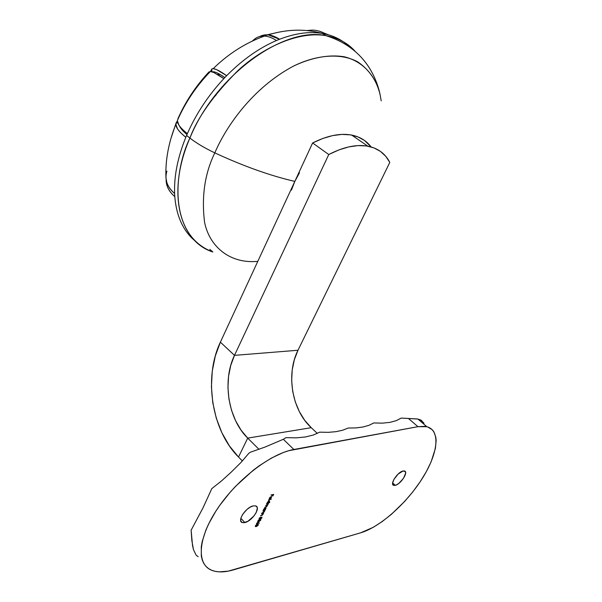 <?xml version="1.0" encoding="UTF-8"?>
<svg xmlns="http://www.w3.org/2000/svg" width="602" height="602" viewBox="0 0 602 602"><rect width="100%" height="100%" fill="white"/><g stroke="black" fill="none" stroke-linecap="round" stroke-linejoin="round"><path stroke-width="0.9" d="M319.73 31.289L328.414 34.803C336.759 37.219 343.847 41.312 349.672 47.069C343.847 41.312 336.759 37.219 328.414 34.803L322.416 33.456C309.533 31.296 295.258 33.223 279.591 39.243L276.476 40.522C259.101 47.994 242.501 59.711 226.676 75.686L223.869 78.614C208.427 95.191 196.26 113.537 187.365 133.644L186.59 135.458L189.901 138.054C215.23 75.483 283.64 26.232 325.93 35.653C338.053 37.806 347.858 43.111 355.346 51.554C348.024 43.201 338.219 37.903 325.93 35.653C298.314 30.905 262.713 47.573 237.925 70.6C213.529 95.078 197.516 117.563 189.901 138.054C196.478 143.178 204.778 148.115 214.816 152.87C225.306 128.106 251.561 88.411 293.437 66.137C316.908 54.564 341.191 52.773 357.859 61.953C369.56 70.08 377.002 81.119 380.193 95.056L381.201 100.888L380.193 95.056C376.084 77.011 364.007 61.63 344.284 56.791C328.948 54.218 311.046 57.679 293.437 66.137C251.561 88.411 225.306 128.106 214.816 152.87C243.614 166.22 270.283 175.731 294.822 181.405L299.465 172.804M196.177 555.247L193.475 549.694L192.535 545.6L191.127 530.181L203.017 507.847L211.806 488.628L203.017 507.847L191.127 530.181L191.857 540.634L193.475 549.694L196.177 555.247L198.148 556.699M395.258 485.34L393.746 485.37C389.426 484.542 397.561 471.945 403.039 471.005L398.185 473.985L393.874 479.455L392.602 483.24L392.993 484.858L394.31 485.46L396.357 484.956L398.81 483.421L403.483 478.357L405.628 473.18L405.274 471.539L403.039 471.005L404.469 470.982C408.788 471.825 400.774 484.294 395.258 485.34L392.632 482.924L395.258 485.34M244.886 522.566L242.237 522.559C236.774 521.121 245.909 507.208 253.201 505.898L250.108 507.185L246.835 509.555L242.696 514.334L241.071 517.607L240.665 520.354L241.537 522.16L243.547 522.754L247.964 521.249L254.089 515.824L256.219 512.528L257.325 508.208L257.069 507.155L255.647 505.891L253.201 505.898L255.707 505.913C261.185 507.343 252.223 521.106 244.886 522.566L240.868 518.284L244.886 522.566M351.718 135.089C359.943 136.759 366.407 140.71 371.103 146.933L364.406 140.394L357.859 136.865L350.289 134.84L341.808 134.404L332.575 135.608L322.777 138.475L312.619 142.967L294.822 181.405L312.619 142.967L328.767 154.518L338.949 149.89L348.746 146.911L357.957 145.594L366.4 145.932L373.917 147.881L380.389 151.358L385.701 156.242L389.803 162.405L297.99 350.251L234.479 355.361L328.767 154.518L234.479 355.361L220.385 342.154L294.822 181.405L220.385 342.154L234.479 355.361L230.762 365.376L228.564 376.265L227.947 387.643L228.948 399.111L231.522 410.286L235.608 420.753L241.063 430.152L247.715 438.113L238.512 457.031L229.347 445.834L221.86 432.71L216.284 418.157L212.769 402.685L211.422 386.823L212.273 371.103L215.29 356.045L220.385 342.154C203.506 377.288 211.37 430.099 238.512 457.031L242.38 460.966L238.512 457.031L247.715 438.113C228.015 419.097 222.115 380.667 234.479 355.361L297.99 350.251L389.803 162.405C385.257 153.608 377.928 148.197 367.822 146.166L351.718 135.089C340.356 132.952 327.322 135.578 312.619 142.967L328.767 154.518C343.516 146.933 356.534 144.149 367.822 146.166M195.793 241.56L192.076 238.264L195.793 241.56M291.458 190.089L294.822 181.405C270.283 175.731 243.614 166.22 214.816 152.87C204.778 148.115 196.478 143.178 189.901 138.054C173.963 170.501 167.544 235.043 212.852 251.997C179.471 241.425 166.22 192.512 189.901 138.054L186.59 135.458L185.83 137.264C177.703 157.37 173.963 176.123 174.618 193.52C173.963 176.123 177.703 157.37 185.83 137.264C181.842 134.103 179.035 131.251 177.409 128.715L175.852 124.223C168.545 142.523 165.249 160.395 165.949 177.861L166.897 182.797C168.206 186.665 170.78 190.24 174.618 193.52L174.791 196.621C176.198 213.484 181.405 226.796 190.413 236.548C181.405 226.796 176.198 213.484 174.791 196.621C170.968 193.332 168.394 189.75 167.085 185.883L166.129 179.637M175.852 124.223L177.342 121.025L176.318 122.552L177.537 122.214L176.318 122.552L176.025 123.214C175.114 126.578 178.38 131.259 185.83 137.264L187.365 133.644C196.26 113.537 208.427 95.191 223.869 78.614L213.77 72.488L210.339 71.51L208.894 72.007C195.733 86.139 185.363 101.806 177.808 119.008C185.363 101.806 195.733 86.139 208.894 72.007L210.331 71.518C196.199 86.199 185.205 102.581 177.342 120.648L178.922 125.133C180.555 127.654 183.369 130.491 187.365 133.644C181.518 128.994 178.222 125.088 177.485 121.928M175.957 123.44L170.938 138.452M215.403 94.988L215.809 95.658M177.944 119.279L177.342 120.648M254.48 39.19L252.358 41.034L254.48 39.19L255.338 39.672L254.488 39.19C257.182 36.948 260.478 35.902 264.383 36.06L264.496 36.067C268.259 36.308 272.247 37.791 276.476 40.522C259.101 47.994 242.501 59.711 226.676 75.686C218.233 69.779 213.213 67.605 211.641 69.162L211.784 69.012M211.641 69.162L211.949 71.804L211.641 69.162L210.572 71.525L211.641 69.162L213.198 68.643L216.554 69.591L226.676 75.686L223.869 78.614L217.721 74.565M267.205 34.818L272.631 33.584M259.665 36.519L268.191 34.863L279.591 39.243C295.251 33.23 309.511 31.296 322.386 33.449L325.975 34.171C321.694 31.545 317.156 30.19 312.363 30.1L307.005 30.544M419.933 420.775L421.091 420.121L417.352 418.947L401.241 418.081L396.259 420.647L389.983 422.356L382.428 423.146L373.797 422.95L368.951 425.321L363.051 426.991L356.098 427.917L348.234 428.037L342.643 430.219L335.954 431.679L328.256 432.334L319.7 432.161L313.288 435.035L305.462 436.962L296.289 437.85L286.018 437.639L283.331 439.287L293.874 449.483L283.331 439.287L286.018 437.639L296.289 437.85L305.462 436.962L313.288 435.035L319.7 432.161L328.256 432.334L335.954 431.679L342.643 430.219L348.234 428.037L356.098 427.917L363.051 426.991L368.951 425.321L373.797 422.95L382.428 423.146L389.983 422.356L396.259 420.647L401.241 418.081L408.502 418.51L417.946 426.675L293.874 449.483C271.224 453.411 237.609 478.838 217.864 508.111C197.983 537.383 196.102 564.097 211.588 570.237C217.36 572.54 224.584 572.434 233.26 569.921L360.666 532.815L228.278 571.132L219.196 571.862L215.192 571.343L211.611 570.244L208.488 568.544L205.861 566.264L203.777 563.419L202.249 560.018L201.316 556.097L201.279 546.834L202.197 541.574L205.876 530.084L208.616 523.966L215.749 511.324L220.076 504.943L229.987 492.421L235.465 486.416L253.224 470.252L259.364 465.67L271.57 457.994L283.226 452.538L288.704 450.71L417.946 426.675L424.839 426.351L427.729 426.976L432.281 429.753L433.914 431.852L435.848 437.353L436.141 440.694L435.404 448.385L431.115 461.854L426.321 471.659L420.181 481.728L412.912 491.729L404.755 501.331L391.443 514.281L382.285 521.513L373.263 527.314L360.666 532.815C380.058 527.134 406.674 503.325 422.326 478.417C438.083 453.524 440.83 430.392 426.871 426.728L417.916 419.037L408.502 418.51L417.946 426.675L426.871 426.728M258.514 522.446L257.167 522.717L256.467 524.094L257.272 524.086L258.341 522.769L259.018 523.326L257.897 522.288L256.587 523.454L256.618 524.237L258.341 522.769L259.281 523.078L258.514 522.446M260.756 518.924L261.817 518.021L261.923 517.11L260.869 517.697L260.23 517.336L259.176 518.33L259.108 519.421L260.41 518.615L260.756 518.924L260.395 518.6L260.756 518.924L261.915 517.848L261.893 517.095L260.869 517.697L260.44 517.261L259.063 518.54L259.071 519.406L260.41 518.615L260.756 518.924M262.886 511.053L264.127 511.136L264.105 511.745L261.862 513.092L263.443 512.648L264.323 511.73L264.88 510.571L262.886 511.053L264.052 511.09L264.105 511.745L261.862 513.092L264.323 511.73L264.88 510.571L262.886 511.053M266.49 503.889L267.747 503.964L267.747 504.514L265.685 505.484L266.927 505.552L266.942 506.109L264.737 507.373L266.528 506.824L267.965 504.506L268.477 503.422L266.49 503.889L267.694 503.942L267.747 504.514L265.685 505.484L266.889 505.537L266.942 506.109L264.737 507.373L267.16 506.101L267.107 505.364L267.965 504.506L268.477 503.422L266.49 503.889M268.5 499.901L271.284 499.261L268.5 499.901M270.968 495.002L272.142 494.987L271.78 496.206L272.42 494.927L273.255 494.739L272.887 495.95L273.677 494.385L270.968 495.002L272.142 494.987L271.78 496.206L272.42 494.927L273.255 494.739L272.887 495.95L273.677 494.385L270.968 495.002M269.606 498.072L270.765 497.056L269.711 499.148L270.313 498.892L271.525 496.943L270.524 496.928L269.403 498.05L269.342 499.126L269.47 497.937L270.765 497.056L269.711 499.148L270.524 498.734L271.389 497.703L271.314 496.755L269.342 498.17L269.342 499.126L269.606 498.072M269.749 502.294L268.567 502.572L269.628 501.075L268.959 500.563L266.821 503.234L269.606 502.58L268.567 502.572L269.463 501.526L269.064 500.533L266.821 503.234L269.749 502.294M265.347 509.638L266.016 508.238L265.347 507.734L263.217 510.398L265.347 509.638M261.531 513.739L262.705 513.784L262.75 514.432L260.508 515.779L262.088 515.335L262.969 514.417L263.525 513.258L261.531 513.739L262.698 513.784L262.75 514.432L260.508 515.779L262.969 514.417L263.525 513.258L261.531 513.739M257.844 520.963L257.889 521.723L259.221 521.535L260.832 519.759L260.041 519.496L258.386 520.263L257.942 521.746L258.725 521.693L260.704 520.248L260.613 519.488L257.844 520.963M255.391 525.824L255.444 526.577L256.783 526.381L258.386 524.613L257.596 524.35L255.94 525.125L255.489 526.599L256.279 526.547L258.258 525.094L258.175 524.342L255.391 525.824M248.874 453.253L250.447 452.192L248.874 453.253L240.935 462.502L231.642 471.727L221.799 480.682L211.806 488.628L221.799 480.682L231.642 471.727L240.935 462.502L248.874 453.253M417.916 419.037L421.091 420.121L421.611 420.647L421.129 421.799M283.331 439.287L265.03 447.06L250.447 452.192L265.03 447.06L283.331 439.287M423.996 423.274L421.611 420.647M270.832 496.785L271.209 497.613L270.095 498.81L270.78 496.808L271.141 497.779L269.952 498.659L270.915 496.838M267.491 502.399L268.748 500.646L269.222 501.586L267.687 502.715L268.214 501.233L269.327 500.977L268.658 502.309L267.536 502.572M267.755 503.588L268.108 504.047L267.755 503.588M263.217 510.398L265.204 509.917L265.798 507.704L263.804 509.164L263.217 510.398M265.61 508.75L264.075 509.879L263.909 508.976L265.136 507.817L265.565 508.841L263.932 509.736L264.963 508.141L265.602 508.005L265.61 508.75M264.135 510.752L264.112 511.128L264.135 510.752M262.781 513.438L262.758 513.815L262.781 513.438M260.29 517.547L260.41 518.615L259.334 519.12L259.184 518.314L260.47 517.539L259.454 519.135L259.507 518.179L260.47 517.539M260.561 517.238L260.869 517.697L260.561 517.238M261.735 517.667L260.907 518.638L260.583 517.946L261.659 517.381L260.907 518.638L260.44 518.585L260.907 517.901L261.727 517.69M258.514 521.475L257.965 520.745L259.665 519.835L260.35 519.774L260.418 520.324L258.1 521.4L259.485 519.639L260.335 519.767L260.373 520.414L258.536 521.475M258.13 521.422L257.709 521.437M258.92 522.784L259.018 523.326L257.965 522.589L258.92 522.784M256.768 523.845L257.588 522.416L257.957 523.1L256.873 523.958L257.25 522.89L258.047 522.86L256.768 523.838M255.654 526.253L257.039 524.5L258.055 524.801L257.731 525.523L256.279 526.547L255.737 526.298L255.519 525.606L257.22 524.688L257.904 524.628L257.98 525.177L256.422 526.261L255.263 526.291M311.249 427.691L247.715 438.113L259.003 449.333L247.715 438.113L311.249 427.691L304.687 420.286L299.292 411.52L295.243 401.737L292.677 391.285L291.661 380.539L292.226 369.869L294.363 359.657L297.99 350.251C285.897 374.015 291.835 410.045 311.249 427.691L317.344 433.402L311.249 427.691M190.413 236.548L192.076 238.264L190.413 236.548M214.816 152.87C204.815 173.368 201.392 196.463 204.56 222.146C209.315 246.376 229.723 264.075 257.806 261.336C229.723 264.075 209.315 246.376 204.56 222.146C201.392 196.463 204.815 173.368 214.816 152.87M325.975 34.171L328.414 34.803L319.797 31.327M276.476 40.522L279.591 39.243C271.953 34.472 265.316 33.554 259.703 36.504M207.923 74.046L208.894 72.007M224.877 77.545L220.189 74.543C216.253 72.263 213.665 71.405 212.416 71.954C214.192 71.232 218.345 73.098 224.877 77.545M186.966 134.562C182.978 131.221 180.442 128.294 179.358 125.773C180.442 128.294 182.978 131.221 186.966 134.562M166.927 171.118L166.935 171.111C164.384 179.215 166.942 186.68 174.618 193.52L174.791 196.621C168.959 191.511 166.077 185.875 166.137 179.72M380.193 95.056C377.943 84.205 373.699 74.196 367.438 65.039C357.588 51.004 343.75 41.207 325.93 35.653L322.416 33.456C305.161 28.648 287.086 29.114 268.191 34.863M392.767 484.475L393.746 485.37M240.8 521.023L242.237 522.559M166.197 181.714L166.16 181.3M213.198 68.643C228.482 53.691 245.586 42.832 264.496 36.067M212.852 251.997L209.797 249.348M217.465 74.407L220.189 74.543M176.04 123.169L177.688 122.703"/></g></svg>
